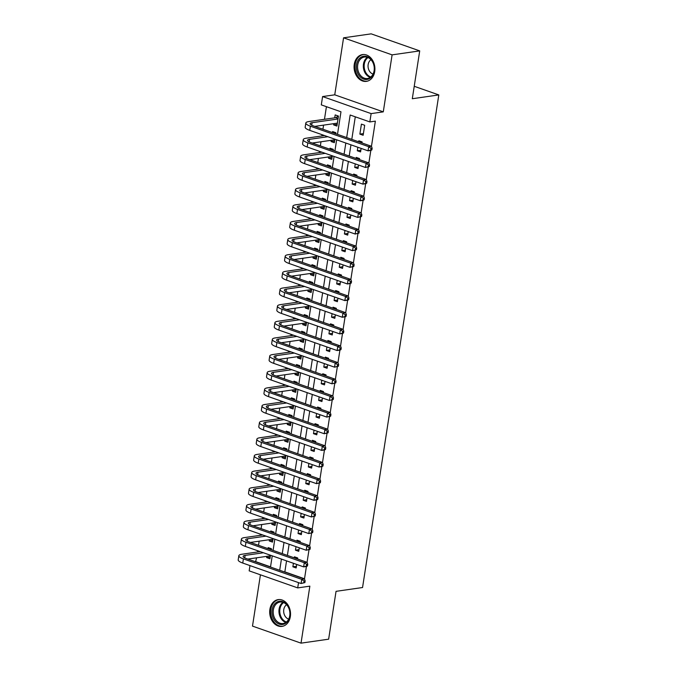 <?xml version="1.0" encoding="UTF-8"?>
<svg xmlns="http://www.w3.org/2000/svg" width="677" height="677" viewBox="0 0 677 677"><rect width="100%" height="100%" fill="white"/><g stroke="black" fill="none" stroke-linecap="round" stroke-linejoin="round"><path stroke-width="1.02" d="M354.257 64.383A13.523 10.35 -98.2 0 0 366.409 81.358A13.523 10.35 -98.2 0 0 374.719 71.567A13.523 10.35 -98.2 0 0 362.559 54.583A13.523 10.35 -98.2 0 0 354.257 64.383M269.878 609.402A13.523 10.35 -98.2 0 0 282.038 626.386A13.523 10.35 -98.2 0 0 290.34 616.586A13.523 10.35 -98.2 0 0 278.188 599.61A13.523 10.35 -98.2 0 0 269.878 609.402M337.493 134.351L340.98 111.798L321.304 104.884L322.59 96.566L371.131 113.609L369.845 121.928L350.17 115.014L346.675 137.575M334.743 94.822L383.284 111.857L392.101 54.862L419.715 50.893L371.174 33.85L343.569 37.819L334.743 94.822L322.59 96.566M260.433 574.815L252.496 626.107L301.028 643.15L309.854 586.155L297.711 587.898L249.17 570.855L249.982 565.591M256.591 557.814L255.584 561.8M326.424 106.687L324.469 119.304M323.572 125.127L322.937 129.239M322.091 134.698L321.897 135.95M321 141.772L320.356 145.885M319.51 151.335L319.324 152.587M318.418 158.41L317.784 162.522M316.938 167.981L316.743 169.233M315.846 175.055L315.203 179.168M314.365 184.618L314.17 185.879M313.265 191.693L312.63 195.805M311.784 201.264L311.589 202.516M310.692 208.338L310.058 212.451M309.211 217.909L309.017 219.162M308.111 224.976L307.476 229.088M306.63 234.547L306.436 235.799M305.539 241.621L304.904 245.734M304.058 251.192L303.863 252.445M302.957 258.259L302.323 262.371M301.477 267.83L301.282 269.082M300.385 274.904L299.75 279.017M298.904 284.475L298.709 285.728M297.812 291.55L297.169 295.663M296.331 301.113L296.137 302.365M295.231 308.187L294.597 312.3M293.75 317.758L293.556 319.011M292.659 324.833L292.015 328.946M291.178 334.396L290.983 335.648M290.078 341.47L289.443 345.583M288.597 351.041L288.402 352.294M287.505 358.116L286.87 362.229M286.024 367.679L285.829 368.931M284.924 374.753L284.289 378.866M283.443 384.324L283.248 385.577M282.351 391.399L281.717 395.512M280.87 400.97L280.676 402.223M279.779 408.036L279.136 412.149M278.289 417.607L278.103 418.86M277.198 424.682L276.563 428.795M275.717 434.253L275.522 435.506M274.625 441.319L273.982 445.432M273.144 450.89L272.949 452.143M272.044 457.965L271.409 462.078M270.563 467.536L270.368 468.789M269.471 474.611L268.837 478.724M267.99 484.173L267.796 485.426M266.89 491.248L266.256 495.361M265.409 500.819L265.215 502.072M264.318 507.894L263.683 512.007M262.837 517.456L262.642 518.709M261.737 524.531L261.102 528.644M260.256 534.102L260.07 535.355M259.164 541.177L258.529 545.29M257.683 550.739L257.488 551.992M392.101 54.862L343.569 37.819M419.715 50.893L412.301 98.732L438.806 94.924L362.55 587.526L336.046 591.334L328.641 639.181L301.028 643.15M363.151 135.265L364.691 125.279L361.416 124.128L359.868 134.114L363.151 135.265M357.837 147.248L357.295 150.759L360.57 151.91L361.12 148.398M361.958 142.94L362.119 141.925L358.835 140.774L358.683 141.789M355.264 163.885L354.714 167.397L357.998 168.548L358.539 165.036M359.385 159.586L359.546 158.562L356.263 157.411L356.102 158.435M352.683 180.531L352.142 184.042L355.417 185.193L355.967 181.681M356.813 176.223L356.965 175.208L353.69 174.057L353.529 175.072M350.111 197.168L349.56 200.68L352.844 201.831L353.386 198.319M354.232 192.869L354.393 191.853L351.109 190.694L350.957 191.718M347.529 213.814L346.988 217.325L350.271 218.476L350.813 214.964M351.659 209.506L351.812 208.491L348.537 207.34L348.376 208.355M344.957 230.459L344.415 233.963L347.69 235.122L348.232 231.61M349.078 226.152L349.239 225.136L345.955 223.985L345.803 225.001M342.376 247.097L341.834 250.608L345.118 251.759L345.659 248.247M346.506 242.789L346.658 241.774L343.383 240.623L343.222 241.638M339.803 263.742L339.262 267.254L342.537 268.405L343.087 264.893M343.924 259.435L344.085 258.419L340.802 257.268L340.649 258.284M337.231 280.38L336.681 283.891L339.964 285.042L340.506 281.53M341.352 276.072L341.504 275.057L338.229 273.906L338.068 274.921M334.65 297.025L334.108 300.537L337.383 301.688L337.933 298.176M338.771 292.718L338.932 291.702L335.657 290.551L335.496 291.567M332.077 313.663L331.527 317.174L334.81 318.325L335.352 314.813M336.198 309.364L336.359 308.34L333.076 307.189L332.915 308.204M329.496 330.308L328.954 333.82L332.238 334.971L332.779 331.459M333.626 326.001L333.778 324.985L330.503 323.834L330.342 324.85M326.923 346.946L326.382 350.458L329.657 351.608L330.198 348.096M331.045 342.647L331.205 341.623L327.922 340.472L327.77 341.496M324.342 363.591L323.801 367.103L327.084 368.254L327.626 364.742M328.472 359.284L328.624 358.268L325.349 357.117L325.188 358.133M321.77 380.229L321.228 383.741L324.503 384.891L325.045 381.379M325.891 375.93L326.052 374.914L322.768 373.755L322.616 374.779M319.189 396.874L318.647 400.386L321.93 401.537L322.472 398.025M323.318 392.567L323.471 391.551L320.196 390.401L320.035 391.416M316.616 413.52L316.074 417.024L319.349 418.183L319.899 414.671M320.737 409.213L320.898 408.197L317.615 407.046L317.462 408.062M314.043 430.157L313.493 433.669L316.777 434.82L317.318 431.308M318.165 425.85L318.325 424.834L315.042 423.684L314.881 424.699M311.462 446.803L310.921 450.315L314.196 451.466L314.746 447.954M315.592 442.496L315.744 441.48L312.469 440.329L312.309 441.345M308.89 463.44L308.34 466.952L311.623 468.103L312.165 464.591M313.011 459.133L313.172 458.117L309.888 456.967L309.736 457.982M306.309 480.086L305.767 483.598L309.05 484.749L309.592 481.237M310.438 475.779L310.591 474.763L307.316 473.612L307.155 474.628M303.736 496.723L303.194 500.235L306.469 501.386L307.011 497.874M307.857 492.424L308.018 491.4L304.735 490.25L304.582 491.265M301.155 513.369L300.613 516.881L303.897 518.032L304.438 514.52M305.285 509.062L305.437 508.046L302.162 506.895L302.001 507.911M298.582 530.006L298.041 533.518L301.316 534.669L301.866 531.157M302.704 525.707L302.864 524.683L299.581 523.533L299.429 524.557M296.01 546.652L295.46 550.164L298.743 551.315L299.285 547.803M300.131 542.345L300.292 541.329L297.008 540.178L296.848 541.194M270.182 557.086L266.653 557.594L266.848 556.342M271.316 549.775L271.477 548.759L268.194 547.608L268.041 548.624M272.763 540.441L269.226 540.948L269.421 539.696M273.897 533.137L274.05 532.122L270.775 530.971L270.614 531.987M275.336 523.803L271.799 524.311L271.993 523.059M276.47 516.492L276.631 515.476L273.347 514.325L273.195 515.341M277.917 507.158L274.38 507.665L274.574 506.413M279.042 499.854L279.203 498.831L275.928 497.68L275.767 498.704M280.49 490.52L276.952 491.028L277.147 489.776M281.624 483.209L281.784 482.193L278.501 481.042L278.34 482.058M283.071 473.875L279.533 474.382L279.728 473.13M284.196 466.571L284.357 465.548L281.073 464.397L280.921 465.421M285.643 457.237L282.106 457.745L282.301 456.493M286.777 449.926L286.93 448.91L283.655 447.759L283.494 448.775M288.224 440.592L284.687 441.099L284.882 439.847M289.35 433.28L289.511 432.264L286.227 431.114L286.075 432.129M290.797 423.954L287.26 424.462L287.454 423.21M291.931 416.643L292.083 415.627L288.808 414.476L288.647 415.492M293.369 407.309L289.841 407.816L290.027 406.564M294.503 399.997L294.664 398.981L291.381 397.831L291.228 398.846M295.951 390.663L292.413 391.179L292.608 389.927M297.085 383.36L297.237 382.344L293.962 381.193L293.801 382.209M298.523 374.026L294.986 374.533L295.18 373.281M299.657 366.714L299.818 365.698L296.534 364.548L296.374 365.563M301.104 357.38L297.567 357.888L297.762 356.635M302.23 350.077L302.391 349.061L299.107 347.91L298.955 348.926M303.677 340.743L300.139 341.25L300.334 339.998M304.811 333.431L304.963 332.415L301.688 331.265L301.527 332.28M306.258 324.097L302.721 324.605L302.915 323.352M307.383 316.794L307.544 315.77L304.261 314.619L304.108 315.643M308.83 307.46L305.293 307.967L305.488 306.715M309.964 300.148L310.117 299.132L306.842 297.982L306.681 298.997M311.403 290.814L307.874 291.322L308.06 290.069M312.537 283.511L312.698 282.487L309.414 281.336L309.262 282.36M313.984 274.177L310.447 274.684L310.641 273.432M315.118 266.865L315.27 265.849L311.995 264.699L311.835 265.714M316.557 257.531L313.019 258.039L313.214 256.786M317.691 250.228L317.851 249.204L314.568 248.053L314.416 249.068M319.138 240.894L315.6 241.401L315.795 240.149M320.263 233.582L320.424 232.566L317.149 231.416L316.988 232.431M321.71 224.248L318.173 224.756L318.368 223.503M322.844 216.936L323.005 215.921L319.722 214.77L319.561 215.785M324.291 207.602L320.754 208.118L320.949 206.866M325.417 200.299L325.578 199.283L322.294 198.133L322.142 199.148M326.864 190.965L323.327 191.473L323.521 190.22M327.998 183.653L328.15 182.638L324.875 181.487L324.715 182.502M329.445 174.319L325.908 174.827L326.102 173.574M330.571 167.016L330.731 166L327.448 164.85L327.296 165.865M332.018 157.682L328.48 158.19L328.675 156.937M333.152 150.37L333.304 149.355L330.029 148.204L329.868 149.219M334.59 141.036L331.061 141.544L331.248 140.291M335.724 133.733L335.885 132.717L332.602 131.558L332.449 132.582M255.982 561.741L270.538 566.852M266.653 557.594L269.928 558.745L270.47 555.233M269.226 540.948L272.509 542.099L273.051 538.596M271.799 524.311L275.082 525.462L275.624 521.95M274.38 507.665L277.655 508.816L278.205 505.304M276.952 491.028L280.236 492.179L280.777 488.667M279.533 474.382L282.808 475.533L283.358 472.021M282.106 457.745L285.389 458.896L285.931 455.384M284.687 441.099L287.962 442.25L288.504 438.738M287.26 424.462L290.543 425.613L291.085 422.101M289.841 407.816L293.116 408.967L293.657 405.455M292.413 391.179L295.688 392.33L296.238 388.818M294.986 374.533L298.269 375.684L298.811 372.172M297.567 357.888L300.842 359.038L301.392 355.535M300.139 341.25L303.423 342.401L303.965 338.889M302.721 324.605L305.996 325.755L306.537 322.244M305.293 307.967L308.577 309.118L309.118 305.606M307.874 291.322L311.149 292.472L311.691 288.961M310.447 274.684L313.73 275.835L314.272 272.323M313.019 258.039L316.303 259.189L316.844 255.678M315.6 241.401L318.875 242.552L319.426 239.04M318.173 224.756L321.457 225.906L321.998 222.394M320.754 208.118L324.029 209.269L324.579 205.757M323.327 191.473L326.61 192.623L327.152 189.111M325.908 174.827L329.183 175.986L329.724 172.474M328.48 158.19L331.764 159.34L332.305 155.828M331.061 141.544L334.336 142.695L334.878 139.183M333.829 123.654L333.634 124.906L336.909 126.057L338.458 116.072L335.183 114.921L334.726 117.832M286.54 560.878L284.839 571.879L304.515 578.784L306.419 566.471L303.643 566.877L245.336 546.407A13.007 3.097 -171.2 0 1 240.767 543.225L241.41 539.07A13.007 3.097 -171.2 0 1 244.422 537.606L262.735 534.974M266.01 536.125L247.706 538.757A8.674 2.065 8.8 0 0 245.692 539.73A8.674 2.065 8.8 0 0 248.738 541.854L307.053 562.325L309 549.834M309.634 545.713L311.572 533.188M312.215 529.067L314.153 516.551M314.788 512.43L316.726 499.905L313.95 500.311L255.644 479.841A13.007 3.097 -171.2 0 1 251.074 476.659L251.717 472.504A13.007 3.097 -171.2 0 1 254.73 471.04L273.043 468.399M317.369 495.784L319.307 483.268M319.942 479.138L321.88 466.622L319.104 467.028L260.797 446.558A13.007 3.097 -171.2 0 1 256.228 443.376L256.871 439.212A13.007 3.097 -171.2 0 1 259.883 437.748L278.188 435.116M322.514 462.501L324.452 449.985L321.677 450.383L263.37 429.912A13.007 3.097 -171.2 0 1 258.8 426.738L259.443 422.575A13.007 3.097 -171.2 0 1 262.456 421.111L280.769 418.479M284.044 419.63L265.739 422.262A8.674 2.065 8.8 0 0 263.725 423.235A8.674 2.065 8.8 0 0 266.772 425.359L325.087 445.83L327.033 433.339M327.668 429.218L329.606 416.693M330.249 412.572L332.187 400.056M291.779 369.701L273.466 372.333A8.674 2.065 8.8 0 0 271.46 373.315A8.674 2.065 8.8 0 0 274.507 375.43L332.813 395.901L334.76 383.41M335.403 379.289L337.341 366.773M337.975 362.652L339.913 350.127L337.138 350.534L278.831 330.063A13.007 3.097 -171.2 0 1 274.261 326.881L274.904 322.726A13.007 3.097 -171.2 0 1 277.917 321.262L296.23 318.63M340.556 346.006L342.494 333.49L339.71 333.896L281.404 313.426A13.007 3.097 -171.2 0 1 276.834 310.244L277.477 306.08A13.007 3.097 -171.2 0 1 280.49 304.616L298.802 301.984M343.129 329.369L345.067 316.844L342.291 317.251L283.976 296.78A13.007 3.097 -171.2 0 1 279.415 293.598L280.058 289.443A13.007 3.097 -171.2 0 1 283.071 287.979L301.375 285.339M345.702 312.723L347.639 300.207L344.864 300.605L286.557 280.143A13.007 3.097 -171.2 0 1 281.987 276.961L282.631 272.797A13.007 3.097 -171.2 0 1 285.643 271.333L303.956 268.701M307.231 269.852L288.927 272.484A8.674 2.065 8.8 0 0 286.913 273.457A8.674 2.065 8.8 0 0 289.959 275.581L348.274 296.052L350.221 283.561L347.445 283.968L289.13 263.497A13.007 3.097 -171.2 0 1 284.56 260.315L285.203 256.16A13.007 3.097 -171.2 0 1 288.224 254.687L306.529 252.056M350.855 279.44L352.793 266.924M353.436 262.794L355.374 250.278M356.009 246.157L357.947 233.633M358.59 229.511L360.528 216.995M361.163 212.874L363.1 200.35L360.325 200.756L302.018 180.285A13.007 3.097 -171.2 0 1 297.448 177.103L298.092 172.948A13.007 3.097 -171.2 0 1 301.104 171.484L319.409 168.852M363.735 196.228L365.673 183.712L362.897 184.119L304.591 163.648A13.007 3.097 -171.2 0 1 300.021 160.466L300.664 156.302A13.007 3.097 -171.2 0 1 303.677 154.838L321.99 152.207M325.265 153.357L306.96 155.989A8.674 2.065 8.8 0 0 304.946 156.971A8.674 2.065 8.8 0 0 307.993 159.087L366.308 179.557L368.254 167.067M368.889 162.945L370.827 150.429L368.051 150.836L309.744 130.365A13.007 3.097 -171.2 0 1 305.175 127.183L305.818 123.019A13.007 3.097 -171.2 0 1 308.83 121.555L335.843 117.671L338.263 116.004M371.47 146.308L375.363 121.132L369.845 121.928M355.29 116.816L351.795 139.369M350.948 144.827L349.222 156.015M348.376 161.473L346.641 172.652M345.795 178.11L344.068 189.298M343.222 194.756L341.487 205.943M340.641 211.393L338.915 222.581M338.068 228.039L336.334 239.226M335.496 244.676L333.761 255.864M332.915 261.322L331.188 272.509M330.342 277.959L328.607 289.147M327.761 294.605L326.035 305.792M325.188 311.251L323.454 322.43M322.607 327.888L320.881 339.075M320.035 344.534L318.3 355.713M317.462 361.171L315.727 372.358M314.881 377.817L313.146 388.996M312.309 394.454L310.574 405.641M309.727 411.1L308.001 422.287M307.155 427.737L305.42 438.924M304.574 444.383L302.847 455.57M302.001 461.02L300.266 472.207M299.42 477.666L297.694 488.853M296.848 494.312L295.113 505.491M294.275 510.949L292.54 522.136M291.694 527.595L289.968 538.774M289.121 544.232L287.387 555.419M293.429 563.289L292.887 566.801L296.162 567.952L296.712 564.44M297.55 558.99L297.711 557.966L294.436 556.816L294.275 557.84M438.806 94.924L414.231 86.292M383.284 111.857L371.131 113.609M298.523 582.626L297.711 587.898M270.504 567.038L272.239 555.851M273.085 550.401L274.82 539.214M275.657 533.755L277.392 522.568M278.239 517.11L279.965 505.931M280.811 500.472L282.546 489.285M283.392 483.827L285.119 472.648M285.965 467.189L287.7 456.002M288.546 450.543L290.272 439.365M291.118 433.906L292.853 422.719M293.691 417.26L295.426 406.073M296.272 400.623L297.998 389.436M298.845 383.977L300.58 372.79M301.426 367.34L303.152 356.153M303.998 350.694L305.733 339.507M306.579 334.057L308.306 322.87M309.152 317.411L310.887 306.224M311.725 300.766L313.459 289.587M314.306 284.128L316.041 272.941M316.878 267.483L318.613 256.304M319.459 250.845L321.186 239.658M322.032 234.2L323.767 223.012M324.613 217.562L326.339 206.375M327.186 200.917L328.92 189.729M329.767 184.279L331.493 173.092M332.339 167.634L334.074 156.446M334.912 150.996L336.647 139.809M345.829 143.033L344.094 154.212M343.256 159.67L341.521 170.858M340.675 176.316L338.949 187.504M338.102 192.953L336.367 204.141M335.521 209.599L333.795 220.787M332.949 226.236L331.214 237.424M330.368 242.882L328.641 254.07M327.795 259.519L326.06 270.707M325.222 276.165L323.488 287.353M322.641 292.811L320.915 303.99M320.069 309.448L318.334 320.636M317.488 326.094L315.761 337.273M314.915 342.731L313.18 353.919M312.334 359.377L310.608 370.564M309.761 376.014L308.027 387.202M307.189 392.66L305.454 403.847M304.608 409.297L302.881 420.485M302.035 425.943L300.3 437.13M299.454 442.58L297.728 453.768M296.881 459.226L295.147 470.413M294.3 475.872L292.574 487.051M291.728 492.509L289.993 503.696M289.155 509.155L287.42 520.334M286.574 525.792L284.839 536.979M284.002 542.438L282.267 553.625M281.42 559.075L279.694 570.262M296.424 566.294L292.887 566.801M337.171 124.399L333.634 124.906M298.997 549.656L295.46 550.164M301.578 533.011L298.041 533.518M304.151 516.373L300.613 516.881M306.732 499.728L303.194 500.235M309.304 483.09L305.767 483.598M311.877 466.445L308.34 466.952M314.458 449.799L310.921 450.315M317.031 433.162L313.493 433.669M319.612 416.516L316.074 417.024M322.184 399.879L318.647 400.386M324.765 383.233L321.228 383.741M327.338 366.595L323.801 367.103M329.911 349.95L326.382 350.458M332.492 333.312L328.954 333.82M335.064 316.667L331.527 317.174M337.645 300.029L334.108 300.537M340.218 283.384L336.681 283.891M342.799 266.738L339.262 267.254M345.372 250.101L341.834 250.608M347.953 233.455L344.415 233.963M350.525 216.818L346.988 217.325M353.098 200.172L349.56 200.68M355.679 183.535L352.142 184.042M358.251 166.889L354.714 167.397M360.833 150.252L357.295 150.759M363.405 133.606L359.868 134.114M304.904 582.592L305.158 580.934L304.058 581.086L303.795 582.753L304.904 582.592L301.07 583.523L301.714 579.36L243.407 558.889A13.007 3.097 -171.2 0 1 238.837 555.707A13.007 3.097 -171.2 0 1 241.85 554.243L260.154 551.611M270.25 549.402L271.282 548.692M270.377 555.834L247.824 559.075M263.438 552.762L245.125 555.394A8.674 2.065 8.8 0 0 243.119 556.376A8.674 2.065 8.8 0 0 246.166 558.491L304.472 578.962L305.158 580.934M303.795 582.753L301.07 583.523L242.755 563.052A13.007 3.097 -171.2 0 1 238.194 559.871L238.837 555.707M304.058 581.086L301.714 579.36L304.472 578.962M289.849 615.977A11.704 8.962 81.8 0 1 279.254 624.101A11.704 8.962 81.8 0 1 272.137 609.757A11.704 8.962 81.8 0 1 282.732 601.633A11.704 8.962 81.8 0 1 289.849 615.977M273.347 609.909A10.84 8.293 -98.2 0 0 283.088 623.517A10.84 8.293 -98.2 0 0 289.748 615.664A10.84 8.293 -98.2 0 0 280.007 602.065A10.84 8.293 -98.2 0 0 273.347 609.909M286.608 604.722A7.718 5.907 -98.2 0 0 283.773 609.579A7.718 5.907 -98.2 0 0 288.673 619.108M279.398 599.526A13.438 10.29 -98.2 0 0 279.085 599.568A13.438 10.29 -98.2 0 0 270.825 609.3A13.438 10.29 -98.2 0 0 282.91 626.174A13.438 10.29 -98.2 0 0 283.223 626.115M368.288 79.133A11.704 8.962 81.8 0 1 356.83 70.772A11.704 8.962 81.8 0 1 362.449 56.563A11.704 8.962 81.8 0 1 373.907 64.924A11.704 8.962 81.8 0 1 368.288 79.133M363.219 57.325A10.84 8.293 -98.2 0 0 357.845 69.714A10.84 8.293 -98.2 0 0 367.467 78.498A10.84 8.293 -98.2 0 0 368.627 78.219A10.84 8.293 -98.2 0 0 374 65.821A10.84 8.293 -98.2 0 0 364.378 57.037A10.84 8.293 -98.2 0 0 363.219 57.325M370.979 59.703A7.718 5.907 -98.2 0 0 368.136 67.446A7.718 5.907 -98.2 0 0 373.052 74.081M363.777 54.507A13.438 10.29 -98.2 0 0 363.456 54.549A13.438 10.29 -98.2 0 0 362.017 54.896A13.438 10.29 -98.2 0 0 355.349 70.264A13.438 10.29 -98.2 0 0 367.281 81.147A13.438 10.29 -98.2 0 0 367.603 81.096M272.823 532.757L273.855 532.054M272.958 539.188L250.405 542.438M306.376 566.107L307.476 565.955L307.73 564.288L306.63 564.449L306.376 566.107L303.643 566.877L304.286 562.722L245.979 542.252A13.007 3.097 -171.2 0 1 241.41 539.07M306.63 564.449L304.286 562.722L307.053 562.325L307.73 564.288M307.476 565.955L306.41 566.48M310.049 549.309L310.311 547.642L309.203 547.803L308.949 549.47L310.049 549.309L306.224 550.24L306.867 546.077L248.552 525.606A13.007 3.097 -171.2 0 1 243.991 522.424A13.007 3.097 -171.2 0 1 247.003 520.96L265.308 518.328M275.404 516.119L276.436 515.409M275.531 522.551L252.978 525.792M268.591 519.479L250.278 522.111A8.674 2.065 8.8 0 0 248.273 523.093A8.674 2.065 8.8 0 0 251.319 525.208L309.626 545.679L310.311 547.642M308.949 549.47L306.224 550.24L247.909 529.769A13.007 3.097 -171.2 0 1 243.339 526.588L243.991 522.424M309.203 547.803L306.867 546.077L309.626 545.679M312.63 532.672L312.884 531.005L311.784 531.166L311.522 532.824L312.63 532.672L308.797 533.594L309.44 529.431L251.133 508.969A13.007 3.097 -171.2 0 1 246.563 505.787A13.007 3.097 -171.2 0 1 249.576 504.323L267.889 501.682M277.976 499.474L279.009 498.763M278.112 505.905L255.551 509.155M271.164 502.842L252.859 505.474A8.674 2.065 8.8 0 0 250.845 506.447A8.674 2.065 8.8 0 0 253.892 508.571L312.207 529.042L312.884 531.005M311.522 532.824L308.797 533.594L250.49 513.124A13.007 3.097 -171.2 0 1 245.92 509.942L246.563 505.787M311.784 531.166L309.44 529.431L312.207 529.042M315.203 516.026L315.465 514.359L314.356 514.52L314.103 516.187L315.203 516.026L311.378 516.957L312.021 512.794L253.706 492.323A13.007 3.097 -171.2 0 1 249.136 489.141A13.007 3.097 -171.2 0 1 252.149 487.677L270.462 485.045M280.557 482.836L281.59 482.126M280.684 489.268L258.132 492.509M273.745 486.196L255.432 488.828A8.674 2.065 8.8 0 0 253.426 489.801A8.674 2.065 8.8 0 0 256.473 491.925L314.78 512.396L315.465 514.359M314.103 516.187L311.378 516.957L253.063 496.486A13.007 3.097 -171.2 0 1 248.493 493.305L249.136 489.141M314.356 514.52L312.021 512.794L314.78 512.396M283.13 466.191L284.162 465.48M283.265 472.622L260.704 475.863M276.318 469.55L258.005 472.191A8.674 2.065 8.8 0 0 255.999 473.164A8.674 2.065 8.8 0 0 259.046 475.288L317.352 495.75L318.038 497.722L316.938 497.883L316.675 499.541L317.784 499.381L318.038 497.722M316.675 499.541L313.95 500.311L314.593 496.148L256.287 475.677A13.007 3.097 -171.2 0 1 251.717 472.504M316.938 497.883L314.593 496.148L317.352 495.75M317.784 499.381L316.709 499.914M320.356 482.743L320.619 481.076L319.51 481.237L319.256 482.904L320.356 482.743L316.523 483.666L317.174 479.511L258.859 459.04A13.007 3.097 -171.2 0 1 254.29 455.858A13.007 3.097 -171.2 0 1 257.302 454.394L275.615 451.762M285.711 449.553L286.743 448.843M285.838 455.985L263.285 459.226M278.899 452.913L260.586 455.545A8.674 2.065 8.8 0 0 258.572 456.518A8.674 2.065 8.8 0 0 261.618 458.642L319.933 479.113L320.619 481.076M319.256 482.904L316.523 483.666L258.216 463.203A13.007 3.097 -171.2 0 1 253.647 460.022L254.29 455.858M319.51 481.237L317.174 479.511L319.933 479.113M288.284 432.908L289.316 432.197M288.41 439.339L265.858 442.58M281.471 436.267L263.158 438.899A8.674 2.065 8.8 0 0 261.153 439.881A8.674 2.065 8.8 0 0 264.199 441.996L322.506 462.467L323.191 464.439L322.091 464.591L321.829 466.258L322.937 466.098L323.191 464.439M321.829 466.258L319.104 467.028L319.747 462.865L261.44 442.394A13.007 3.097 -171.2 0 1 256.871 439.212M322.091 464.591L319.747 462.865L322.506 462.467M322.937 466.098L321.863 466.631M290.865 416.27L291.897 415.56M290.992 422.702L268.439 425.943M324.41 449.621L325.51 449.46L325.772 447.793L324.664 447.954L324.41 449.621L321.677 450.383L322.32 446.228L264.013 425.757A13.007 3.097 -171.2 0 1 259.443 422.575M324.664 447.954L322.32 446.228L325.087 445.83L325.772 447.793M325.51 449.46L324.444 449.985M328.091 432.815L328.345 431.156L327.236 431.308L326.983 432.975L328.091 432.815L324.258 433.745L324.901 429.582L266.594 409.111A13.007 3.097 -171.2 0 1 262.024 405.929A13.007 3.097 -171.2 0 1 265.037 404.465L283.341 401.833M293.437 399.625L294.47 398.914M293.564 406.056L271.012 409.297M286.625 402.984L268.312 405.616A8.674 2.065 8.8 0 0 266.306 406.598A8.674 2.065 8.8 0 0 269.353 408.713L327.66 429.184L328.345 431.156M326.983 432.975L324.258 433.745L265.943 413.275A13.007 3.097 -171.2 0 1 261.373 410.093L262.024 405.929M327.236 431.308L324.901 429.582L327.66 429.184M330.664 416.177L330.918 414.51L329.817 414.671L329.555 416.33L330.664 416.177L326.83 417.1L327.473 412.945L269.167 392.474A13.007 3.097 -171.2 0 1 264.597 389.292A13.007 3.097 -171.2 0 1 267.61 387.828L285.922 385.196M296.01 382.987L297.042 382.277M296.145 389.41L273.584 392.66M289.197 386.347L270.893 388.979A8.674 2.065 8.8 0 0 268.879 389.952A8.674 2.065 8.8 0 0 271.926 392.076L330.241 412.547L330.918 414.51M329.555 416.33L326.83 417.1L268.524 396.629A13.007 3.097 -171.2 0 1 263.954 393.447L264.597 389.292M329.817 414.671L327.473 412.945L330.241 412.547M333.236 399.532L333.499 397.873L332.39 398.025L332.136 399.692L333.236 399.532L329.411 400.462L330.054 396.299L271.739 375.828A13.007 3.097 -171.2 0 1 267.17 372.646A13.007 3.097 -171.2 0 1 270.191 371.182L288.495 368.55M298.591 366.342L299.623 365.631M298.718 372.773L276.165 376.014M332.136 399.692L329.411 400.462L271.096 379.992A13.007 3.097 -171.2 0 1 266.526 376.81L267.17 372.646M332.39 398.025L330.054 396.299L332.813 395.901L333.499 397.873M335.817 382.894L336.071 381.227L334.971 381.388L334.709 383.047L335.817 382.894L331.984 383.817L332.627 379.662L274.32 359.191A13.007 3.097 -171.2 0 1 269.751 356.009A13.007 3.097 -171.2 0 1 272.763 354.545L291.076 351.913M301.163 349.696L302.196 348.993M301.299 356.127L278.738 359.377M294.351 353.064L276.047 355.696A8.674 2.065 8.8 0 0 274.033 356.669A8.674 2.065 8.8 0 0 277.079 358.793L335.386 379.264L336.071 381.227M334.709 383.047L331.984 383.817L273.677 363.346A13.007 3.097 -171.2 0 1 269.107 360.164L269.751 356.009M334.971 381.388L332.627 379.662L335.386 379.264M338.39 366.249L338.652 364.581L337.544 364.742L337.29 366.409L338.39 366.249L334.565 367.179L335.208 363.016L276.893 342.545A13.007 3.097 -171.2 0 1 272.323 339.363A13.007 3.097 -171.2 0 1 275.336 337.899L293.649 335.267M303.745 333.059L304.777 332.348M303.871 339.49L281.319 342.731M296.932 336.418L278.619 339.05A8.674 2.065 8.8 0 0 276.614 340.032A8.674 2.065 8.8 0 0 279.66 342.147L337.967 362.618L338.652 364.581M337.29 366.409L334.565 367.179L276.25 346.709A13.007 3.097 -171.2 0 1 271.68 343.527L272.323 339.363M337.544 364.742L335.208 363.016L337.967 362.618M306.317 316.413L307.35 315.702M306.453 322.844L283.891 326.094M299.505 319.781L281.192 322.413A8.674 2.065 8.8 0 0 279.186 323.386A8.674 2.065 8.8 0 0 282.233 325.51L340.539 345.981L341.225 347.944L340.125 348.105L339.862 349.764L340.971 349.611L341.225 347.944M339.862 349.764L337.138 350.534L337.781 346.37L279.474 325.908A13.007 3.097 -171.2 0 1 274.904 322.726M340.125 348.105L337.781 346.37L340.539 345.981M340.971 349.611L339.896 350.136M308.898 299.776L309.931 299.065M309.025 306.207L286.473 309.448M302.077 303.135L283.773 305.767A8.674 2.065 8.8 0 0 281.759 306.749A8.674 2.065 8.8 0 0 284.805 308.864L343.121 329.335L343.806 331.298L342.697 331.459L342.444 333.126L343.544 332.966L343.806 331.298M342.444 333.126L339.71 333.896L340.362 329.733L282.047 309.262A13.007 3.097 -171.2 0 1 277.477 306.08M342.697 331.459L340.362 329.733L343.121 329.335M343.544 332.966L342.477 333.499M311.471 283.13L312.503 282.419M311.598 289.561L289.045 292.803M304.658 286.489L286.346 289.13A8.674 2.065 8.8 0 0 284.34 290.103A8.674 2.065 8.8 0 0 287.387 292.227L345.693 312.689L346.379 314.661L345.278 314.822L345.016 316.481L346.125 316.32L346.379 314.661M345.016 316.481L342.291 317.251L342.934 313.087L284.628 292.616A13.007 3.097 -171.2 0 1 280.058 289.443M345.278 314.822L342.934 313.087L345.693 312.689M346.125 316.32L345.05 316.853M314.043 266.493L315.076 265.782M314.179 272.924L291.626 276.165M347.589 299.843L348.697 299.683L348.951 298.015L347.851 298.176L347.589 299.843L344.864 300.605L345.507 296.45L287.2 275.979A13.007 3.097 -171.2 0 1 282.631 272.797M347.851 298.176L345.507 296.45L348.274 296.052L348.951 298.015M348.697 299.683L347.631 300.216M316.624 249.847L317.657 249.136M316.751 256.278L294.199 259.519M309.812 253.206L291.499 255.847A8.674 2.065 8.8 0 0 289.494 256.82A8.674 2.065 8.8 0 0 292.54 258.936L350.847 279.406L351.532 281.378L350.424 281.53L350.17 283.198L351.27 283.037L351.532 281.378M350.17 283.198L347.445 283.968L348.088 279.804L289.773 259.333A13.007 3.097 -171.2 0 1 285.203 256.16M350.424 281.53L348.088 279.804L350.847 279.406M351.27 283.037L350.204 283.57M353.851 266.399L354.105 264.732L353.005 264.893L352.742 266.56L353.851 266.399L350.017 267.322L350.661 263.167L292.354 242.696A13.007 3.097 -171.2 0 1 287.784 239.514A13.007 3.097 -171.2 0 1 290.797 238.05L309.11 235.418M319.197 233.21L320.229 232.499M319.332 239.641L296.771 242.882M312.385 236.569L294.08 239.201A8.674 2.065 8.8 0 0 292.066 240.174A8.674 2.065 8.8 0 0 295.113 242.298L353.428 262.769L354.105 264.732M352.742 266.56L350.017 267.322L291.711 246.851A13.007 3.097 -171.2 0 1 287.141 243.678L287.784 239.514M353.005 264.893L350.661 263.167L353.428 262.769M356.424 249.754L356.686 248.095L355.577 248.247L355.323 249.915L356.424 249.754L352.599 250.685L353.242 246.521L294.927 226.05A13.007 3.097 -171.2 0 1 290.357 222.868A13.007 3.097 -171.2 0 1 293.369 221.404L311.682 218.773M321.778 216.564L322.811 215.853M321.905 222.995L299.352 226.236M314.966 219.923L296.653 222.555A8.674 2.065 8.8 0 0 294.647 223.537A8.674 2.065 8.8 0 0 297.694 225.653L356 246.123L356.686 248.095M355.323 249.915L352.599 250.685L294.283 230.214A13.007 3.097 -171.2 0 1 289.714 227.032L290.357 222.868M355.577 248.247L353.242 246.521L356 246.123M359.005 233.116L359.259 231.449L358.158 231.61L357.896 233.277L359.005 233.116L355.171 234.039L355.814 229.884L297.508 209.413A13.007 3.097 -171.2 0 1 292.938 206.231A13.007 3.097 -171.2 0 1 295.951 204.767L314.263 202.135M324.351 199.927L325.383 199.216M324.486 206.35L301.925 209.599M317.538 203.286L299.226 205.918A8.674 2.065 8.8 0 0 297.22 206.891A8.674 2.065 8.8 0 0 300.266 209.015L358.573 229.486L359.259 231.449M357.896 233.277L355.171 234.039L296.864 213.568A13.007 3.097 -171.2 0 1 292.295 210.395L292.938 206.231M358.158 231.61L355.814 229.884L358.573 229.486M361.577 216.471L361.84 214.812L360.731 214.964L360.477 216.632L361.577 216.471L357.744 217.402L358.395 213.238L300.08 192.767A13.007 3.097 -171.2 0 1 295.51 189.585A13.007 3.097 -171.2 0 1 298.523 188.121L316.836 185.49M326.932 183.281L327.964 182.57M327.059 189.712L304.506 192.953M320.119 186.64L301.807 189.272A8.674 2.065 8.8 0 0 299.793 190.254A8.674 2.065 8.8 0 0 302.839 192.37L361.154 212.84L361.84 214.812M360.477 216.632L357.744 217.402L299.437 196.931A13.007 3.097 -171.2 0 1 294.867 193.749L295.51 189.585M360.731 214.964L358.395 213.238L361.154 212.84M329.504 166.635L330.537 165.933M329.631 173.067L307.079 176.316M322.692 170.003L304.379 172.635A8.674 2.065 8.8 0 0 302.374 173.608A8.674 2.065 8.8 0 0 305.42 175.732L363.727 196.203L364.412 198.166L363.312 198.327L363.05 199.986L364.158 199.833L364.412 198.166M363.05 199.986L360.325 200.756L360.968 196.601L302.661 176.13A13.007 3.097 -171.2 0 1 298.092 172.948M363.312 198.327L360.968 196.601L363.727 196.203M364.158 199.833L363.084 200.358M332.085 149.998L333.109 149.287M332.212 156.429L309.66 159.67M365.631 183.349L366.731 183.188L366.993 181.521L365.885 181.681L365.631 183.349L362.897 184.119L363.541 179.955L305.234 159.484A13.007 3.097 -171.2 0 1 300.664 156.302M365.885 181.681L363.541 179.955L366.308 179.557L366.993 181.521M366.731 183.188L365.665 183.721M369.303 166.55L369.566 164.883L368.457 165.044L368.203 166.703L369.303 166.55L365.478 167.473L366.122 163.318L307.815 142.847A13.007 3.097 -171.2 0 1 303.245 139.665A13.007 3.097 -171.2 0 1 306.258 138.201L324.562 135.569M334.658 133.352L335.69 132.65M334.785 139.784L312.232 143.033M327.846 136.72L309.533 139.352A8.674 2.065 8.8 0 0 307.527 140.325A8.674 2.065 8.8 0 0 310.574 142.449L368.88 162.92L369.566 164.883M368.203 166.703L365.478 167.473L307.163 147.002A13.007 3.097 -171.2 0 1 302.594 143.82L303.245 139.665M368.457 165.044L366.122 163.318L368.88 162.92M337.366 123.146L314.805 126.387M338.009 118.983L312.114 122.706A8.674 2.065 8.8 0 0 310.1 123.688A8.674 2.065 8.8 0 0 313.146 125.804L371.461 146.274L372.138 148.238L371.038 148.398L370.776 150.066L371.885 149.905L372.138 148.238M370.776 150.066L368.051 150.836L368.694 146.672L310.388 126.201A13.007 3.097 -171.2 0 1 305.818 123.019M371.038 148.398L368.694 146.672L371.461 146.274M338.085 118.458L335.843 117.671M371.885 149.905L370.81 150.438M244.735 557.907L245.125 555.394M242.755 563.052L243.407 558.889M285.872 622.425A10.84 8.293 81.8 0 1 279.102 609.08A10.84 8.293 81.8 0 1 282.978 602.327M283.646 602.581A10.485 8.022 -98.2 0 0 279.914 609.097A10.485 8.022 -98.2 0 0 286.439 621.994M370.243 77.398A10.84 8.293 81.8 0 1 363.464 68.123A10.84 8.293 81.8 0 1 367.357 57.308M368.017 57.562A10.485 8.022 -98.2 0 0 364.277 68.005A10.485 8.022 -98.2 0 0 370.81 76.975M247.317 541.27L247.706 538.757M245.336 546.407L245.979 542.252M249.889 524.624L250.278 522.111M247.909 529.769L248.552 525.606M252.47 507.987L252.859 505.474M250.49 513.124L251.133 508.969M255.043 491.341L255.432 488.828M253.063 496.486L253.706 492.323M257.615 474.704L258.005 472.191M255.644 479.841L256.287 475.677M260.196 458.058L260.586 455.545M258.216 463.203L258.859 459.04M262.769 441.421L263.158 438.899M260.797 446.558L261.44 442.394M265.35 424.775L265.739 422.262M263.37 429.912L264.013 425.757M267.923 408.138L268.312 405.616M265.943 413.275L266.594 409.111M270.504 391.492L270.893 388.979M268.524 396.629L269.167 392.474M273.076 374.846L273.466 372.333M271.096 379.992L271.739 375.828M275.657 358.209L276.047 355.696M273.677 363.346L274.32 359.191M278.23 341.563L278.619 339.05M276.25 346.709L276.893 342.545M280.803 324.926L281.192 322.413M278.831 330.063L279.474 325.908M283.384 308.28L283.773 305.767M281.404 313.426L282.047 309.262M285.956 291.643L286.346 289.13M283.976 296.78L284.628 292.616M288.537 274.997L288.927 272.484M286.557 280.143L287.2 275.979M291.11 258.36L291.499 255.847M289.13 263.497L289.773 259.333M293.691 241.714L294.08 239.201M291.711 246.851L292.354 242.696M296.264 225.077L296.653 222.555M294.283 230.214L294.927 226.05M298.836 208.431L299.226 205.918M296.864 213.568L297.508 209.413M301.417 191.786L301.807 189.272M299.437 196.931L300.08 192.767M303.99 175.148L304.379 172.635M302.018 180.285L302.661 176.13M306.571 158.503L306.96 155.989M304.591 163.648L305.234 159.484M309.144 141.865L309.533 139.352M307.163 147.002L307.815 142.847M311.725 125.22L312.114 122.706M309.744 130.365L310.388 126.201"/></g></svg>
